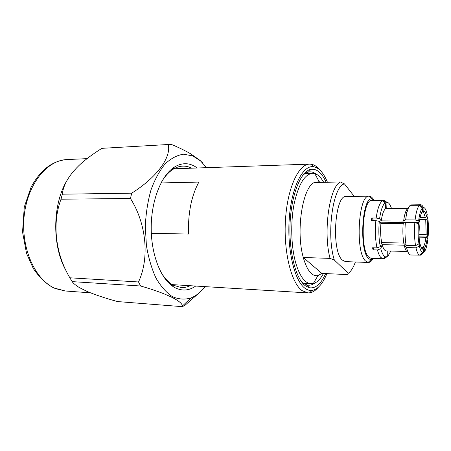 <?xml version="1.0" encoding="UTF-8"?>
<svg xmlns="http://www.w3.org/2000/svg" width="451" height="451" viewBox="0 0 451 451"><rect width="100%" height="100%" fill="white"/><g stroke="black" fill="none" stroke-linecap="round" stroke-linejoin="round"><path stroke-width="0.68" d="M383.559 258.299L384.579 258.338L382.882 258.733L380.717 257.363C379.454 255.886 378.366 253.423 377.453 249.967L373.062 249.843L372.56 247.768L376.957 247.887C375.311 239.684 374.944 230.602 375.863 220.64L371.444 220.607L371.754 217.991L376.168 218.013L379.595 218.729C380.83 210.093 382.724 204.754 385.278 202.725L382.369 200.819L378.045 200.853L378.817 200.464L383.902 200.295L386.806 202.206M383.13 200.436L386.028 202.33L386.501 202.223C388.379 202.104 390.014 204.1 391.412 208.21M386.028 202.33L386.253 208.306L408.228 208.187M386.253 208.306L408.234 208.272L408.211 207.64M420.704 204.743L410.906 204.889L420.704 204.743C421.662 204.765 422.553 205.695 423.371 207.528M427.035 218.955C427.745 223.916 427.898 229.288 427.492 235.084L426.161 234.7L425.727 219.643L427.035 218.955L427.627 216.869C428.489 222.8 428.67 229.226 428.168 236.161L425.986 237L419.064 236.876M426.663 216.841L425.355 217.534L423.878 213.165L422.807 212.06L422.063 212.032L423.162 210.927L423.968 210.955C425.051 211.496 425.953 213.458 426.663 216.841L427.255 214.766C426.167 209.546 424.769 207.161 423.066 207.612L420.152 204.855M423.162 210.927L423.066 207.612M428.168 236.161L427.492 235.084M384.579 258.338L387.313 256.557L385.768 256.895C383.807 256.534 382.144 253.812 380.774 248.732L377.453 249.967M376.957 247.887L380.289 246.646C378.795 239.024 378.462 230.591 379.291 221.356L375.863 220.64M387.313 256.557L387.099 250.936M406.808 251.495L386.203 250.908C384.618 250.79 383.265 248.71 382.155 244.656L380.774 248.732M380.289 246.646L381.676 242.576C380.576 236.798 380.328 230.433 380.926 223.499L379.291 221.356M408.031 252.16C406.571 251.962 405.325 249.786 404.305 245.62L404.434 245.192L382.155 244.656M381.676 242.576L403.792 243.078M403.166 223.702L380.926 223.499M406.125 245.445L403.865 243.506C402.833 237.446 402.608 230.765 403.188 223.476L405.359 222.523C404.688 230.884 404.947 238.523 406.125 245.445L415.546 245.671C414.418 238.703 414.176 231.013 414.824 222.602L405.359 222.523M406.56 247.56C407.721 252.391 409.136 254.871 410.805 255.007L419.464 255.159C418.083 254.494 416.916 252.041 415.957 247.802L406.56 247.56L404.305 245.62M419.695 254.945L420.992 254.984L420.028 255.289M415.957 247.802L419.368 245.987C420.202 249.707 421.217 251.867 422.412 252.464L423.72 252.351L420.992 254.984M421.488 248.005L422.469 247.971L423.624 249.087L423.72 252.351M423.624 249.087L423.455 249.172C422.108 249.612 420.958 247.796 420.011 243.732L419.503 243.315M419.368 245.987L420.011 243.732M414.824 222.602L418.348 223.617C417.801 230.98 418.004 237.728 418.962 243.856L415.546 245.671M418.348 223.617L419.097 224.795C418.658 230.895 418.827 236.499 419.605 241.601L418.962 243.856M376.168 218.013C377.515 208.689 379.579 202.956 382.369 200.819M379.595 218.729L381.225 220.889C382.166 214.439 383.587 210.386 385.504 208.717L385.278 202.725M403.656 220.742C404.53 214.36 405.827 210.346 407.546 208.689L385.504 208.717M381.225 220.889L403.617 221.052L405.635 219.857L415.089 219.919C416.064 212.066 417.53 207.184 419.503 205.267L410.224 205.301C408.172 207.206 406.644 212.06 405.635 219.857M379.934 222.191L418.455 222.506L419.357 222.123C420.061 216.48 421.116 212.895 422.519 211.361L422.424 208.035C420.727 209.783 419.453 214.084 418.613 220.934L415.089 219.919M419.357 222.123L418.613 220.934M419.503 205.267L422.424 208.035M323.773 182.317L320.802 177.914C318.908 175.653 316.901 174.221 314.781 173.612L312.515 173.336C304.605 174.233 298.477 184.403 294.125 203.858C290.444 222.546 291.087 246.376 295.642 262.662C299.678 276.204 304.808 283.245 311.038 283.792L313.31 283.572C317.047 282.546 320.424 279.18 323.44 273.475M303.292 257.448C295.636 231.442 302.542 187.227 314.296 182.514L340.358 181.973C329.439 186.742 322.95 231.876 330.042 258.384L303.224 257.493C307.075 270.577 311.979 276.615 317.938 275.6L321.879 273.402L347.287 274.58L348.302 273.289C351.002 271.367 353.364 267.601 355.382 261.986M320.892 182.379L319.195 181.708L314.296 182.514M372.549 259.505C371.201 261.507 369.792 262.493 368.315 262.465L345.449 261.619L342.382 260.109C331.079 251.201 334.777 194.246 346.323 196.422L369.2 196.191C370.677 196.202 372.064 197.222 373.355 199.263M354.193 196.343L344.474 183.907C333.052 185.558 326.084 234.661 334.343 260.052L348.302 273.289M344.474 183.907L340.358 181.973M330.042 258.384L334.343 260.052M368.315 262.465L365.468 260.937C355.1 252.036 358.37 194.736 368.991 196.196L369.2 196.191M374.674 200.362L371.641 198.863C361.99 197.673 359.035 250.153 368.428 258.434L370.829 259.855L373.896 258.44M383.119 258.75L371.111 258.344L368.602 256.963C359.577 248.907 362.627 198.468 371.889 200.385L383.902 200.295M385.323 257.763L384.455 257.735M390.837 251.044L388.046 255.988L387.86 250.959M421.155 247.362L423.1 247.413C424.374 245.722 425.316 242.345 425.919 237.271L427.255 237.649C426.618 243.1 425.614 246.731 424.256 248.529L424.352 251.782L421.629 254.403L420.326 254.364M424.352 251.782C425.986 249.651 427.182 245.293 427.931 238.72L427.255 237.649M303.202 257.403L321.879 273.436M316.112 174.103C314.15 172.558 312.12 171.803 310.012 171.848L308.512 172.034C306.392 172.502 304.318 173.815 302.288 175.969M300.885 280.883L303.168 283.048L307.001 284.987L308.495 285.212C310.598 285.314 312.65 284.615 314.651 283.121M66.787 271.852C51.972 247.853 52.045 204.923 67.007 180.451M101.892 148.34L171.166 144.337L101.892 148.34C94.096 153.182 87.026 158.374 80.69 163.905C69.499 174.3 63.377 184.397 62.328 194.195L131.686 193.169C157.157 177.175 171.183 157.399 168.308 144.726M182.351 306.663L182.266 306.144C182.903 301.567 166.802 293.454 140.611 286.002L72.132 281.621C73.507 283.493 75.926 285.483 79.382 287.586L87.004 291.402C95.635 294.982 105.805 298.365 117.508 301.561L182.351 306.663L185.017 305.276L199.759 292.355M72.132 281.621L69.871 277.799L138.525 281.965L140.611 286.002M138.525 281.965C149.574 258.35 146.609 224.051 130.469 198.485L61.026 199.195C51.888 223.279 55.467 253.868 69.871 277.799M61.026 199.195L62.328 194.195M171.166 144.337C178.433 147.336 184.961 150.516 190.745 153.859L200.058 160.426L202.398 162.676M131.686 193.169L130.469 198.485M206.62 167.671L200.481 160.866L192.848 155.95L183.67 154.197C177.344 155.071 171.222 158.25 165.308 163.73C159.693 170.512 154.941 179.194 151.04 189.775C147.804 201.202 145.899 213.391 145.307 226.334L146.395 245.383C148.418 257.651 151.609 268.537 155.973 278.053C160.86 286.441 166.346 292.648 172.417 296.673C178.635 299.346 184.814 299.78 190.948 297.97C196.106 295.879 200.796 292.096 205.03 286.627M195.689 286.052C189.025 290.698 182.142 291.25 175.039 287.71L172.778 286.346C160.212 277.963 150.837 253.259 151.215 226.419C151.553 199.573 161.588 175.129 174.374 167.09C182.322 162.315 189.956 162.619 197.267 167.992M160.601 271.615C163.775 277.117 167.344 281.232 171.312 283.95L173.483 285.274L181.144 287.524C184.205 287.699 187.199 287.095 190.125 285.714M191.698 168.184C188.811 166.718 185.835 166.036 182.768 166.131C179.413 166.25 176.104 167.355 172.84 169.441C168.804 172.056 165.122 176.07 161.808 181.488M318.288 287.298C315.531 290.574 312.622 292.423 309.555 292.857L307.864 292.913L302.069 290.624C291.284 283.031 283.414 251.641 285.477 219.778C287.445 187.887 298.601 164.108 309.583 164.13L311.275 164.232C314.33 164.75 317.188 166.678 319.855 170.027M161.018 182.948L198.88 182.08C191.382 195.909 187.926 213.227 188.518 234.041L151.327 233.33M327.443 182.243C323.66 172.964 319.077 167.795 313.682 166.735C303.038 164.739 291.667 186.641 289.311 217.856C286.853 249.025 294.351 280.663 304.899 288.217C307.249 289.982 309.623 290.715 312.03 290.421C317.797 289.407 322.747 283.814 326.89 273.633M325.656 273.577C320.971 284.051 315.503 288.77 309.245 287.715L305.254 285.725C295.67 278.684 288.64 251.038 290.117 222.422C291.521 193.783 300.969 171.143 310.829 169.362C316.737 168.488 321.839 172.789 326.141 182.266M420.095 217.506L425.355 217.534M425.727 219.643L419.706 219.603M418.928 234.582L426.161 234.7M425.919 237.271L419.086 237.147M422.469 247.971L421.454 247.943M405.443 212.449L406.949 212.449M407.056 212.015L405.601 212.015M424.256 248.529L423.1 247.413M373.806 220.624L371.754 217.991M373.062 249.843L373.772 247.802M378.834 200.847L378.817 200.464M418.928 227.603L418.855 230.833M417.598 222.501L417.226 223.29M418.906 234.063C419.492 227.428 419.362 223.572 418.522 222.478M67.098 159.558C46.943 160.082 27.049 184.56 24.066 216.931C20.926 249.268 35.826 280.917 55.659 288.674L65.339 290.996L53.534 287.856C45.906 283.549 39.164 277.111 33.312 268.531L26.536 253.4L22.55 232.045L24.264 207.105L31.051 187.221C40.489 169.869 52.502 160.652 67.098 159.558L87.032 158.645M386.501 202.223L383.666 200.312M422.807 212.06L423.968 210.955M385.768 256.895L382.882 258.733M422.412 252.464L419.464 255.159M422.322 248.033L423.455 249.172M319.195 181.708L314.781 173.612M317.938 275.6L313.31 283.572M371.641 198.863L368.991 196.196M370.829 259.855L368.106 262.448M304.369 284.981L307.125 285.139M305.879 171.966L308.642 171.887M303.63 283.391L311.038 283.792M305.101 173.539L312.515 173.336M90.454 292.829L65.339 290.996M192.848 155.95L190.745 153.859M190.948 297.97L182.266 306.144M171.312 283.95L172.778 286.346M172.84 169.441L174.374 167.09M309.583 164.13L173.906 168.792M307.864 292.913L172.355 284.626M313.682 166.735L311.275 164.232M312.03 290.421L309.555 292.857M307.001 284.987L309.245 287.715M308.512 172.034L310.829 169.362M421.55 248.101L421.916 248.112"/></g></svg>
